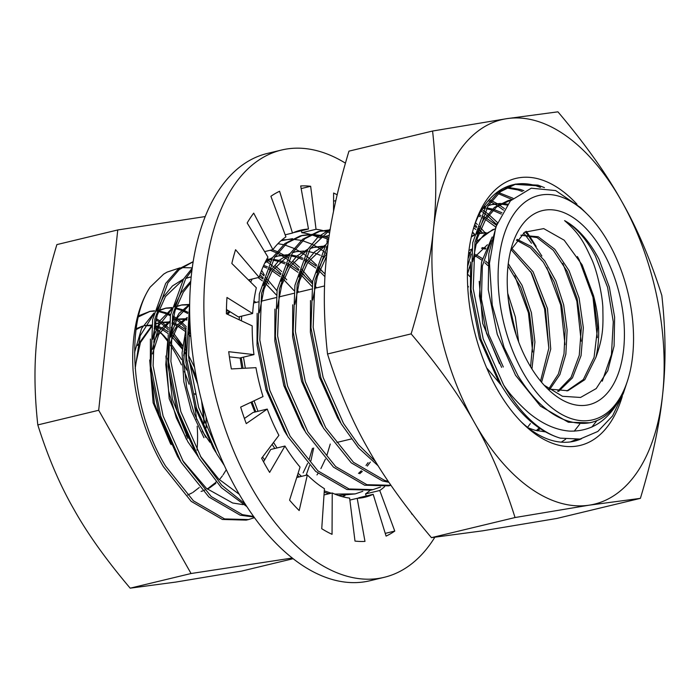 <?xml version="1.0" encoding="UTF-8"?>
<svg xmlns="http://www.w3.org/2000/svg" width="700" height="700" viewBox="0 0 700 700"><rect width="100%" height="100%" fill="white"/><g stroke="black" fill="none" stroke-linecap="round" stroke-linejoin="round"><path stroke-width="1.05" d="M243.049 504.63L232.645 502.994L206.439 488.381L182.551 460.407M152.644 338.502L157.246 315.044L165.506 296.511L183.173 279.624M185.78 278.469L190.155 277.086L185.981 278.154M180.329 460.941L177.59 456.531L159.329 415.59L150.325 370.877L150.421 339.045M156.502 311.176L163.284 297.045L172.445 285.967L183.558 279.002M189.044 277.375L191.109 277.025M239.269 494.314L218.732 479.08L200.34 456.129M170.433 334.224L175.035 310.765L183.295 292.233L190.566 282.949M198.117 456.662L195.379 452.252L177.117 411.311L168.105 366.599L168.21 334.766M174.282 306.898L181.072 292.766L190.706 281.269M188.221 329.945L189.752 319.078M259.429 276.465L262.92 278.976M312.48 448.306L309.216 459.191M307.598 463.435L303.109 472.867M215.898 452.384L213.168 447.974L194.906 407.033L185.894 362.32L185.99 330.488M258.081 277.602L262.369 280.831M265.86 283.832L276.29 294.901M263.69 265.405L267.505 266.849M269.159 267.584L271.67 268.844M273.026 269.588L280.7 274.697M296.957 290.911L298.069 292.311M330.26 444.027L327.005 454.912M325.386 459.156L320.889 468.589M317.993 473.41L316.969 474.924M263.183 266.543L266.936 268.118M268.581 268.922L270.804 270.121M272.169 270.918L280.149 276.553M283.64 279.554L294.07 290.623M266.796 259.131L269.308 259.053M270.489 259.079L271.547 259.131M273.359 259.306L279.046 260.4M280.306 260.759L285.294 262.57M286.939 263.305L289.459 264.565M290.806 265.309L298.489 270.419M300.16 271.74L300.685 272.169M302.155 273.42L312.261 283.64M314.738 286.632L315.849 288.033M266.551 259.586L268.266 259.613M269.456 259.683L271.136 259.84M272.904 260.085L278.084 261.293M279.361 261.695L284.716 263.839M286.361 264.644L288.584 265.842M289.957 266.639L297.938 272.274M301.429 275.275L311.859 286.344M370.317 462.088L367.325 466.06M362.303 471.45L359.748 473.681M241.57 317.109L241.675 316.155M250.618 282.109L252.175 279.029M264.819 262.99L272.099 258.23M274.715 257.075L279.081 255.693L287.088 254.774M288.269 254.8L289.336 254.852M291.139 255.027L296.826 256.121M298.095 256.48L303.074 258.291M304.727 259.026L307.239 260.286M308.595 261.03L316.277 266.14M317.949 267.461L318.465 267.89M319.944 269.141L325.132 274.015M368.095 462.621L366.012 465.465M361.314 470.785L358.505 473.392M254.861 412.055L251.002 402.238M241.806 368.401L240.161 357.928M239.155 319.751L239.348 317.651M249.305 280.805L249.953 279.562M265.711 261.188L272.484 257.609M274.908 256.76L279.081 255.693M277.97 255.981L286.046 255.334M287.245 255.404L288.916 255.561M290.692 255.806L295.873 257.014M297.141 257.416L302.505 259.56M304.15 260.365L306.373 261.564M307.738 262.36L315.726 267.995M319.217 270.996L324.975 276.71M259.359 312.83L263.961 289.371L272.221 270.839L289.887 253.951M292.495 252.796L296.861 251.414L292.696 252.481M287.044 435.269L284.305 430.859L266.044 389.918L257.031 345.205L257.136 313.373M263.209 285.504L269.999 271.373L279.16 260.295L290.273 253.33M295.759 251.703L303.835 251.055M305.025 251.125L306.705 251.282M308.473 251.527L313.652 252.735M314.93 253.138L320.285 255.281M321.939 256.086L324.161 257.285M325.526 258.081L326.366 258.598M277.148 308.551L281.741 285.092L290.001 266.56L307.668 249.672M310.284 248.517L314.65 247.135L322.656 246.216M323.846 246.243L324.905 246.295M326.707 246.47L327.705 246.593M304.824 430.99L302.094 426.58L283.832 385.639L274.82 340.926L274.925 309.094M280.998 281.225L287.779 267.094L296.949 256.016L308.061 249.051M310.476 248.203L314.65 247.135M313.539 247.424L321.624 246.776M322.814 246.846L324.485 247.004M326.261 247.249L327.6 247.494M294.928 304.273L299.53 280.814L307.79 262.281L325.456 245.394M322.613 426.711L319.874 422.301L301.613 381.36L292.609 336.648L292.705 304.815M298.786 276.946L305.567 262.815L314.729 251.737L325.841 244.773M312.716 299.994L317.319 276.535L326.576 256.454M340.401 422.433L337.662 418.023L319.401 377.081L310.389 332.369L310.494 300.536M316.566 272.668L323.356 258.536L326.891 253.487M530.39 423.579L527.564 427.341M474.215 226.065L476.341 227.64M478.012 228.953L478.537 229.381M480.008 230.632L482.396 232.767L480.165 230.248M473.664 227.824L475.79 229.486M479.281 232.487L480.043 233.188M540.155 428.662L537.6 430.894M479.071 214.751L480.926 215.504M482.58 216.239L485.1 217.499M486.448 218.242L496.326 225.102M539.175 427.998L536.358 430.605M478.476 215.941L480.358 216.773M482.002 217.577L484.225 218.776M485.59 219.572L495.574 226.888M483.91 207.734L484.969 207.795M486.78 207.961L492.468 209.055M493.727 209.414L501.97 212.748M525.271 231.814L527.363 234.299M527.87 234.92L541.861 256.016M482.877 208.338L484.558 208.495M486.325 208.74L491.505 209.947M492.782 210.35L501.252 214.077M523.574 232.96L524.808 234.421M525.096 234.771L531.484 243.276M545.396 431.891L535.001 430.255L528.351 427.954M482.589 208.513L485.52 206.885M488.136 205.73L492.502 204.347L500.517 203.429M501.699 203.455L507.605 204.164M483.28 207.436L485.914 206.264M488.338 205.415L492.502 204.356M491.391 204.636L499.476 203.989M500.666 204.059L506.94 205.039M472.78 261.494L477.383 238.026L485.642 219.494L496.685 206.832L511.359 199.832M500.465 383.924L497.735 379.523L479.465 338.572L470.461 293.86L470.558 262.027M476.639 234.159L483.42 220.028L494.463 207.366L508.069 200.611L510.291 200.077M509.18 200.357L511.184 200.016M587.02 213.964A115.36 63.901 76.5 0 0 506.415 228.182A115.36 63.901 76.5 0 0 523.005 372.4A115.36 63.901 76.5 0 0 627.305 381.404A115.36 63.901 76.5 0 0 608.633 242.865A115.36 63.901 76.5 0 0 587.02 213.964L580.484 207.515L555.686 190.575L531.265 188.195L510.396 200.856L495.793 226.975L489.475 263.209L492.249 305.148L504.035 347.27L517.939 375.637C537.241 406.595 558.504 422.502 581.726 423.36A117.565 65.126 76.5 0 0 591.526 422.363A117.565 65.126 76.5 0 0 617.531 402.614A117.565 65.126 76.5 0 0 623.726 391.055C611.625 418.399 593.548 431.751 569.494 431.104C555.564 429.949 541.826 423.736 528.273 412.449C517.072 402.334 508.83 393.137 503.554 384.86L483.21 338.914L473.235 288.733L474.994 242.007L488.04 205.879L500.5 191.66L515.839 184.056L537.985 185.133L544.434 187.617M591.526 422.363L589.741 422.8L568.347 422.231L540.426 406.131L515.515 375.244L497.254 334.303L488.241 289.581L488.827 253.566L496.991 223.597M472.5 232.006A131.836 73.036 -103.5 0 1 474.539 234.194M478.809 228.769L478.24 228.174M476.683 226.564L474.731 224.648M496.589 224.49L487.874 216.178M486.754 215.25L484.032 213.106M482.606 212.056L481.101 210.998M475.484 222.722L477.356 224.499M478.905 226.03L479.692 226.835M481.031 228.235L484.899 232.566M503.492 210.123L497.787 205.984M497.035 205.494L494.821 204.129M494.498 203.936L490.752 201.898M489.423 201.25L488.241 200.716M481.95 209.545L483.411 210.525M484.829 211.523L487.891 213.832M488.976 214.716L497.42 222.495M511.805 199.377L498.164 193.638M496.912 193.314L496.02 193.112M489.186 199.623L490.324 200.112M491.645 200.716L497.044 203.586M497.674 203.971L498.566 204.514M499.258 204.951L504.446 208.609M526.216 231.254L528.439 234.325M528.946 235.06L536.148 246.409M522.305 191.511L517.983 189.945L506.179 187.854M504.989 187.827L504.35 187.827M497.026 192.334L497.892 192.5M499.135 192.78L512.969 198.249M521.062 421.68A131.836 73.036 76.5 0 0 574.42 441.158A131.836 73.036 76.5 0 0 581.429 438.777M577.369 439.451L571.559 441.744M561.286 442.155L565.617 439.233M574.219 431.2L579.023 425.04M579.416 424.471L579.801 423.894M570.447 441.91L575.951 439.582M591.815 427.131L596.907 420.613M622.274 396.428A137.331 76.081 -103.5 0 1 522.795 423.421A137.331 76.081 -103.5 0 1 497.061 389.007A137.331 76.081 -103.5 0 1 474.836 224.088A137.331 76.081 -103.5 0 1 576.966 204.207M515.043 517.536L431.428 537.653L482.554 530.836L556.78 518.464L640.395 498.347L589.269 505.164L515.043 517.536C503.738 481.653 490.271 450.117 474.635 422.931C459.454 395.64 438.287 365.96 411.136 333.882L327.521 353.999C338.826 389.891 352.293 421.426 367.929 448.604C383.11 475.895 404.276 505.584 431.428 537.653M411.136 333.882C423.027 294.446 430.447 259.709 433.405 229.679C436.809 199.544 436.537 166.661 432.582 131.031L506.8 118.659L557.926 111.834C585.077 143.911 606.244 173.6 621.425 200.883C637.061 228.069 650.528 259.604 661.832 295.496C665.788 331.118 666.067 364 662.664 394.144C659.706 424.174 652.286 458.903 640.395 498.347M432.582 131.031L348.959 151.148C337.076 190.584 329.648 225.321 326.69 255.351C323.286 285.486 323.566 318.369 327.521 353.999M474.635 422.931A197.75 109.55 -103.5 0 1 433.405 229.679A197.75 109.55 -103.5 0 1 506.8 118.659A197.75 109.55 76.5 0 1 621.425 200.883A197.75 109.55 -103.5 0 1 662.664 394.144A197.75 109.55 -103.5 0 1 589.269 505.164A197.75 109.55 -103.5 0 1 474.635 422.931M474.442 234.596A137.331 76.081 76.5 0 0 472.43 232.277M540.26 187.303L535.762 185.666A131.836 73.036 76.5 0 0 514.334 184.45M513.196 184.695A131.836 73.036 76.5 0 0 512.75 184.8A131.836 73.036 76.5 0 0 474.093 226.424M505.426 187.32L506.039 187.303M507.211 187.294L520.205 189.411L523.898 190.724M540.54 187.311A131.836 73.036 76.5 0 0 535.762 185.666L514.736 184.345M515.839 184.056L513.616 184.59L498.278 192.194L485.817 206.412L472.771 242.541L471.012 289.266L480.979 339.447L501.331 385.394C518.735 414.015 538.387 431.602 560.298 438.156A131.836 73.036 -103.5 0 1 503.554 384.86M170.161 344.864A99.803 55.291 -103.5 0 1 176.015 354.287A99.803 55.291 -103.5 0 1 181.466 364.91M184.327 371.42A99.803 55.291 -103.5 0 1 189.009 384.186M194.574 406A99.803 55.291 -103.5 0 1 196.586 419.431M197.199 426.23A99.803 55.291 -103.5 0 1 196.989 450.144M194.968 394.467L194.749 393.601M186.716 370.081L183.811 363.851M181.554 359.52L170.31 342.703M154.394 326.533A99.803 55.291 -103.5 0 1 156.258 328.256M161.184 333.349A99.803 55.291 -103.5 0 1 167.589 341.233M167.79 339.789L159.968 332.334M158.865 331.459L157.097 330.155M155.829 329.289L154.088 328.178M375.664 461.755L358.54 444.78L343.481 423.369L323.137 377.422L313.171 327.241L314.93 280.516L328.002 244.344M328.457 240.94L325.754 244.921L312.707 281.05L310.949 327.775L320.915 377.956L341.259 423.902L358.514 447.886L378.21 465.885M388.211 481.259L384.668 480.41L353.491 462.315L325.692 427.648L305.349 381.701L295.382 331.52L297.141 284.795L310.188 248.666L330.172 229.67M330.251 229.171L318.054 236.985L307.965 249.2L294.919 285.329L293.16 332.054L303.126 382.235L323.47 428.181L351.269 462.858L382.445 480.944L388.92 482.309M390.967 485.293L366.887 484.689L335.703 466.594L307.912 431.926L287.569 385.98L277.602 335.799L279.361 289.074L292.408 252.945L304.859 238.726L320.206 231.123L328.186 230.09M329.359 230.081L330.102 230.09M329.998 230.737L328.317 230.641M327.136 230.615L319.095 231.411M320.206 231.123L317.984 231.656L302.636 239.26L290.176 253.479L277.13 289.608L275.38 336.332L285.346 386.514L305.69 432.46L333.48 467.136L364.665 485.222L388.544 485.879L390.766 485.345M380.59 487.034L372.977 489.624L349.099 488.968L317.922 470.873L290.124 436.205L269.78 390.259L259.814 340.078L261.572 293.352L274.619 257.224L287.079 242.996L302.418 235.401L310.398 234.369M311.579 234.36L320.04 235.287M321.283 235.568L328.869 238.035M328.668 239.444L320.311 236.416M319.06 236.101L310.537 234.92M309.356 234.894L301.306 235.69M302.418 235.401L300.195 235.935L284.856 243.539L272.396 257.757L259.35 293.886L257.591 340.611L267.558 390.793L287.901 436.739L315.7 471.415L346.876 489.501L370.755 490.157L372.986 489.624M257.994 411.303L254.065 400.794M245.332 368.217L243.469 357.131M241.412 320.81L241.631 316.172M280.971 240.765L292.618 238.648M326.681 253.759L323.96 251.615M322.534 250.565L319.935 248.771M319.174 248.273L316.969 246.907M316.645 246.724L312.9 244.685M311.57 244.037L302.523 240.695M301.271 240.38L292.749 239.199M291.567 239.172L283.526 239.969M284.629 239.68L281.251 240.511M239.4 316.706L239.251 319.795M241.246 357.665L243.023 368.34M252 401.774L255.771 411.836M322.306 271.267L320.101 268.756M318.736 267.277L318.176 266.683M316.61 265.072L310.021 258.965M308.901 258.037L306.18 255.894M304.745 254.844L302.146 253.05M301.394 252.551L299.18 251.186M298.865 251.002L295.111 248.964M293.781 248.316L284.743 244.974M283.483 244.659L277.926 243.696M272.466 249.725L276.894 251.457M278.215 252.061L283.623 254.931M284.252 255.316L285.145 255.859M285.828 256.296L287.77 257.591M293.335 261.774L299.504 267.286M301.053 268.817L301.84 269.623M303.179 271.023L312.506 282.205M314.956 285.6L316.531 287.875M304.526 275.546L302.312 273.035M300.947 271.556L300.387 270.961M298.821 269.351L292.241 263.244M291.113 262.316L288.391 260.172M286.965 259.123L284.366 257.329M283.605 256.83L281.4 255.465M281.076 255.281L277.322 253.243M275.993 252.595L270.244 250.259M218.995 453.338L198.643 407.374L188.676 357.192L189.656 315.271M266.525 259.63L267.356 260.137M268.047 260.575L269.99 261.87M275.555 266.053L281.724 271.565M297.176 289.879L298.743 292.154M286.738 279.825L284.533 277.314M283.168 275.835L282.608 275.24M281.041 273.63L274.453 267.523M273.332 266.595L270.602 264.451M269.176 263.401L266.578 261.608M189.604 304.194L186.445 357.726L196.42 407.908L216.764 453.854L224.297 465.474M245.219 504.07L221.751 485.205L201.197 457.59L180.854 411.652L170.888 361.471L172.646 314.746L185.692 278.618L191.861 270.358M260.689 272.825L263.935 275.844M265.475 277.375L266.271 278.18M267.601 279.58L276.929 290.762M268.957 284.104L266.744 281.592M265.379 280.114L264.819 279.519M263.252 277.909L260.006 274.759M192.124 268.284L183.47 279.151L170.424 315.28L168.665 362.005L178.631 412.186L198.975 458.133L221.366 487.646L246.89 506.651M253.61 516.469L242.384 514.64L211.207 496.545L183.418 461.869L163.065 415.931L153.099 365.75L154.857 319.025L167.904 282.896L179.235 269.596L193.069 261.809M193.086 261.704L177.975 269.342L165.681 283.43L152.635 319.559L150.876 366.284L160.843 416.465L181.186 462.411L208.985 497.088L240.161 515.174L254.03 517.055M389.655 485.59L390.924 485.231M362.81 491.312L355.197 493.903L334.714 494.069M331.205 493.211L324.284 490.823M301.499 476.359L298.086 473.279M277.034 447.947L273.534 442.453M272.134 444.316L274.811 448.49M297.456 475.282L299.276 476.892M324.196 492.196L328.983 493.745M338.406 495.477L355.197 493.903M345.021 495.591L342.335 496.685M264.661 459.909L262.561 457.039M313.679 448.017L310.914 460.758M309.558 465.5L306.259 474.88M254.476 517.668L248.483 519.575L224.604 518.919L193.419 500.824L165.629 466.148C131.434 410.918 124.626 324.861 150.124 287.175A131.836 73.036 76.5 0 0 133.096 370.562C136.29 405.422 146.396 437.465 163.406 466.69L191.196 501.366L222.381 519.452L246.26 520.109L248.483 519.566M510.781 250.11L524.694 232.19L543.725 228.611L564.174 240.196L582.146 264.863L593.504 295.636C599.471 317.861 600.285 338.406 595.945 357.28C603.645 335.939 603.102 325.281 602.866 309.277C603.015 298.55 597.406 271.092 591.509 258.869C584.596 243.994 580.247 234.124 564.594 220.631A94.763 52.5 -103.5 0 1 596.907 255.412A94.763 52.5 -103.5 0 1 598.99 259.219L609.367 287.184L614.617 317.17L614.101 345.993L607.784 370.711L596.207 388.57L580.536 397.46L562.494 396.287L544.171 385.236M528.78 363.668A99.803 55.291 76.5 0 0 547.479 388.675A99.803 55.291 76.5 0 0 617.216 376.373A99.803 55.291 76.5 0 0 602.858 251.598A99.803 55.291 76.5 0 0 512.628 243.801A99.803 55.291 76.5 0 0 528.78 363.668M167.746 340.375L165.786 364.613L168.691 391.221L176.278 417.786L187.924 441.849L196.849 454.659M201.093 491.418L202.597 490.91M204.566 490.114L205.266 489.799M207.043 488.889L207.821 488.451M208.617 487.979L214.891 483.096M215.626 482.379L216.072 481.933M226.257 469.656L225.855 470.391M225.514 470.986L223.09 474.88M222.416 475.851L219.371 479.71M215.854 483.306L209.528 487.97M208.731 488.425L207.34 489.142M202.659 490.98L201.941 491.19M187.653 495.031L192.168 492.852M192.964 492.371L199.237 487.515M204.024 422.581L201.626 401.109M197.619 383.828L188.991 360.658M186.156 327.906L182.053 352.914L183.829 381.692L191.371 411.049L203.963 437.71M205.704 437.255L194.259 413.674L186.734 387.66L183.732 361.541L185.439 337.636M188.843 324.739L189.866 322.061M189.56 304.369L179.043 313.329L171.237 327.74M187.898 438.384L172.34 399.219L167.571 358.111M170.336 336.175L177.888 317.152L189.394 305.095M226.424 310.406L227.168 310.993M188.633 304.868L181.221 305.051M176.383 306.723L182.088 304.859L176.54 306.285M171.789 308.595L160.248 320.512L152.6 339.325M149.713 360.299L154.455 403.567L171.097 444.658M152.381 349.44L159.206 325.238L171.57 309.558M182.088 304.859L189.429 304.439M187.784 313.512L182.612 310.817M181.597 310.389L175.735 308.569M171.929 308L165.279 308.262M158.655 310.817L166.136 308.07L158.891 310.188M153.965 313.04L141.566 328.501L134.593 352.415M135.188 368.445L140.149 335.825L153.685 314.265M166.136 308.07L172.034 307.562M175.954 307.939L182.332 309.645M183.339 310.039L187.985 312.279M188.816 332.325L190.549 333.953L188.974 331.957M185.964 328.501L180.53 323.12M179.725 322.42L176.4 319.743M175.298 318.938L173.197 317.511M170.327 315.787L166.653 313.976M165.646 313.556L158.419 311.5M154.42 311.124L149.327 311.465M138.364 316.934L150.194 311.281L138.635 315.805M150.194 311.281L154.508 310.783M158.611 310.94L166.381 312.821M167.379 313.215L170.537 314.641M173.504 316.277L175.945 317.835M177.039 318.596L177.529 318.946M177.765 319.13L180.766 321.493M181.51 322.131L186.244 326.62M189.665 330.391L190.356 331.214M185.343 353.404L184.135 351.234M182.35 348.18L173.014 334.959M171.867 333.602L171.211 332.85M168.534 329.971L164.623 326.244M163.826 325.553L160.431 322.84M159.329 322.044L155.899 319.812M156.205 318.649L159.976 320.95M161.07 321.703L161.683 322.149M161.936 322.332L164.867 324.625M165.611 325.255L168.7 328.081M171.71 331.161L172.594 332.141M173.714 333.41L182.612 345.476M184.494 348.547L185.237 349.808M515.06 331.485L508.979 304.579M532.674 351.951L528.439 312.812L514.745 275.852M548.844 348.233L544.565 308.866L530.793 271.714M565.005 344.627L560.7 304.973L546.814 267.54M581.166 341.145L576.852 301.166L562.844 263.392M597.336 337.584L592.988 297.299L579.259 259.971L577.395 256.559M602.262 381.168L611.459 354.541L613.27 321.781L607.582 287.315L595.298 255.824C586.39 239.19 576.153 227.456 564.594 220.631M471.31 236.941L474.285 235.235M478.914 233.468L486.001 232.549M485.214 233.047L478.887 233.546M474.364 234.911L471.459 236.303M467.565 266.595L471.179 254.065M475.484 245.053L484.024 234.736L494.734 229.04M494.699 229.127L493.596 229.373M494.445 229.119L492.739 229.591L476.332 241.675M471.713 249.384L468.073 258.606M503.317 366.984L488.722 334.512L481.425 299.075L482.37 265.991L491.286 240.319M492.153 237.002L481.521 262.124L479.465 296.082L486.5 333.226L501.62 367.36M560.298 438.156L580.003 439.058L597.809 431.471L612.587 415.896L623.385 393.243L627.305 381.404M204.278 423.238L203.227 407.164M196.332 377.387L188.939 360.15M185.351 353.797L184.074 351.75M182.28 349.064L172.165 337.05M168.271 333.655L161.945 329.42M160.799 328.816L158.13 327.6M156.765 327.075L154.429 326.349M151.664 325.762L144.602 325.692M142.59 326.078L136.211 328.694M190.759 336.691L188.151 334.023M185.168 331.336L177.896 326.27M176.759 325.658L174.151 324.45M172.795 323.925L171.92 323.619M169.269 322.884L168.656 322.752M167.659 322.569L160.633 322.473M158.918 322.779L154.893 324.082M151.664 325.797L137.506 345.459M186.865 320.127L184.607 319.559M183.61 319.375L176.671 319.244M174.965 319.533L172.594 320.197M169.444 321.536L160.352 329.394L153.65 342.02M149.704 359.975L153.116 402.771L170.406 443.485M187.197 317.494L177.502 324.756L170.293 337.251M165.909 356.002L169.199 398.694L186.454 439.355M190.067 326.358L188.239 329.7M206.176 427.875L206.106 417.191M194.521 367.238L188.528 355.329M185.237 350.035L184.45 348.863M182.543 346.185L172.839 335.37M171.561 334.259L170.957 333.76M168.394 331.783L162.776 328.344M161.656 327.801L158.594 326.55M157.22 326.104L154.604 325.456M151.76 325.062L144.664 325.579M142.826 326.095L136.089 329.621M185.631 329.639L178.736 325.185M177.607 324.634L174.615 323.391M173.241 322.936L172.112 322.613M168.674 321.956L160.702 322.35M158.874 322.849L154.779 324.642M151.524 326.821L140.446 342.493L135.214 366.511M186.979 319.174L185.579 318.902M184.616 318.762L176.75 319.113M174.93 319.602L172.524 320.521M169.347 322.28L158.716 334.53L152.451 353.911M187.127 317.993L177.004 327.547L170.17 343.227M167.597 358.662L167.545 359.354M186.165 435.269L187.232 437.01M190.225 329.21L188.037 334.338M185.22 344.4L183.715 355.723M202.265 431.226L209.886 442.26M228.016 310.45A77.516 42.945 76.5 0 0 226.406 311.517M253.907 300.991L256.007 302.435M227.631 314.352L230.116 311.762M229.241 311.22L226.468 313.801M467.661 285.67L468.414 286.869L467.74 287.201M467.469 273.98A77.516 42.945 -103.5 0 1 469.779 276.544M467.688 286.3L468.186 287.096M229.373 311.299L226.625 313.88M595.945 357.28L584.824 379.68L567.892 390.723L548.975 389.095M520.844 235.209L538.212 236.749L554.733 249.226L569.065 270.655L579.11 298.095L583.345 327.775L581.061 355.635L572.46 377.851L558.6 391.396M517.046 239.348L531.265 246.479L544.696 260.838L555.896 280.98L563.666 304.876L567.131 330.12L565.854 354.165L559.886 374.605L549.771 389.392M501.244 385.245L486.64 367.85M467.399 274.312L470.321 264.6M473.104 258.598L487.436 244.72M511.656 248.194L533.085 271.766L547.496 308.604L550.725 348.994L541.59 382.287M468.939 250.513L471.748 249.121M482.326 247.608L485.835 248.203M508.261 263.585L522.051 285.346L531.423 312.751L534.923 341.976L531.939 368.97M468.711 252.306L470.251 252.639M475.633 254.546L482.37 258.536M485.555 261.056L487.9 263.174M507.701 293.23L515.358 316.951L518.665 341.994M593.504 295.636L597.608 327.836L594.072 357.385L583.31 379.584L566.895 390.941M520.94 235.174L537.049 237.589L553.262 250.267L567.289 271.53L577.133 298.559L581.35 327.766L579.267 355.267L571.043 377.422L557.655 391.3M499.476 363.676L482.694 323.47L479.211 281.374M516.416 240.161L530.32 247.774L543.358 262.22L554.207 282.118L561.733 305.533L565.136 330.225L564.008 353.806L558.381 374.019L548.747 388.929M489.606 243.959L490.49 243.81M511.026 249.55L531.633 273.14L545.492 308.98L548.844 348.18L540.549 381.027M481.53 248.229L485.459 249.112M507.972 266.088L520.739 287.245L529.454 313.276L532.919 340.935L530.591 366.774M468.606 253.199L469.866 253.557M474.898 255.623L481.959 260.199M484.951 262.745L487.76 265.493M508.436 300.545L516.197 335.037M469.332 267.321L470.076 268.021M192.185 267.838L181.755 267.619M179.952 267.846L167.16 272.072L163.686 274.111L150.124 287.175M292.294 558.014L191.056 573.519L98.691 410.27L117.749 229.959L205.126 216.571M261.642 270.287L264.259 274.908M117.749 229.959L56.875 244.598C46.305 279.659 39.708 310.529 37.074 337.225C34.055 364.017 34.3 393.243 37.809 424.918C47.863 456.811 59.832 484.846 73.728 509.005C87.229 533.269 106.041 559.65 130.174 588.166L175.621 582.102L241.596 571.104L293.16 558.696M98.691 410.27L37.809 424.918M191.056 573.519L130.174 588.166M384.659 486.623A137.331 76.081 -103.5 0 1 379.75 490.499L394.765 531.081A181.274 100.424 -103.5 0 1 386.085 536.104L373.179 494.305A137.331 76.081 -103.5 0 1 364.954 497.201A137.331 76.081 -103.5 0 1 357.184 498.321L364.98 541.406A181.274 100.424 -103.5 0 1 354.996 541.082L349.624 498.076A137.331 76.081 -103.5 0 1 332.238 492.966L332.045 534.336A181.274 100.424 -103.5 0 1 321.738 528.701L324.433 488.696A137.331 76.081 -103.5 0 1 307.344 474.95L299.189 510.554A181.274 100.424 -103.5 0 1 289.572 500.159L300.055 467.075A137.331 76.081 -103.5 0 1 284.953 446.049L269.631 472.404A181.274 100.424 -103.5 0 1 265.554 465.456A181.274 100.424 -103.5 0 1 261.634 458.264L278.889 435.339A137.331 76.081 -103.5 0 1 267.243 409.08L246.26 423.605A181.274 100.424 -103.5 0 1 240.66 407.111L263.007 396.585A137.331 76.081 -103.5 0 1 255.955 367.666L231.359 368.944A181.274 100.424 -103.5 0 1 228.716 351.706L253.96 354.611L239.733 358.033L229.407 356.842M434.814 537.285A219.73 121.721 -103.5 0 1 384.221 577.316A219.73 121.721 -103.5 0 1 251.282 487.043A219.73 121.721 -103.5 0 1 281.435 150.054A219.73 121.721 -103.5 0 1 345.433 163.144M384.221 577.316L369.994 580.738A219.73 121.721 -103.5 0 1 237.055 490.464A219.73 121.721 -103.5 0 1 267.207 153.475L281.435 150.054M253.96 354.611A137.331 76.081 -103.5 0 1 252.193 325.868L226.389 313.766A181.274 100.424 -103.5 0 1 226.966 297.474L252.63 313.521L238.402 316.942L226.441 309.47M252.63 313.521A137.331 76.081 -103.5 0 1 256.322 287.77L231.84 263.471A181.274 100.424 -103.5 0 1 235.576 249.716L259.149 277.349L248.421 279.93M244.405 418.46L253.015 412.501L267.243 409.08M263.541 461.825L270.725 449.47L284.953 446.049M296.756 477.505L307.344 474.95M324.012 494.944L332.238 492.966M373.179 494.305L358.942 497.726A137.331 76.081 -103.5 0 1 357.691 498.295M349.877 500.08L357.184 498.321M370.16 490.298A137.331 76.081 -103.5 0 1 365.523 493.929L379.75 490.499M327.757 241.911L327.005 242.095L327.224 238.805M259.149 277.349A137.331 76.081 -103.5 0 1 267.942 257.101L247.179 222.994A181.274 100.424 -103.5 0 1 253.697 213.124L272.886 249.62A137.331 76.081 -103.5 0 1 285.915 236.862L270.9 196.28A181.274 100.424 -103.5 0 1 279.58 191.266L292.486 233.065A137.331 76.081 -103.5 0 1 300.711 230.16A137.331 76.081 -103.5 0 1 308.481 229.04L300.685 185.955A181.274 100.424 -103.5 0 1 310.66 186.279L316.041 229.285L301.805 232.715A137.331 76.081 -103.5 0 1 310.082 234.377M316.041 229.285A137.331 76.081 -103.5 0 1 322.919 230.58M323.584 230.755A137.331 76.081 -103.5 0 1 325.727 231.385M326.594 231.665A137.331 76.081 -103.5 0 1 329.674 232.776M318.946 237.703A137.331 76.081 -103.5 0 1 319.2 237.825L322.446 237.037M324.669 236.504L329.262 235.401M312.139 235.007A137.331 76.081 -103.5 0 1 317.826 237.195M292.486 233.065L285.162 234.824M293.746 232.496A137.331 76.081 -103.5 0 1 294.245 232.461L308.481 229.04M272.886 249.62L264.6 251.615M366.275 495.959L365.523 493.929M327.32 237.422L327.425 235.848M301.805 232.715L301.56 230.703M333.533 211.383L333.611 193.025A181.274 100.424 -103.5 0 1 337.164 194.784M412.134 514.01A181.274 100.424 -103.5 0 1 411.959 514.246L411.233 512.855M310.66 186.279L301.158 188.571M335.825 200.611L333.576 201.154M394.765 531.081L385.245 533.374M164.806 336.674L160.143 332.071M159.127 331.065L157.404 329.368M351.304 438.97L336.936 442.426M324.572 285.941L314.396 288.391M311.5 289.082L296.608 292.67M293.711 293.361L278.819 296.949M275.922 297.64L261.039 301.227M258.142 301.919L253.645 303.004"/></g></svg>
